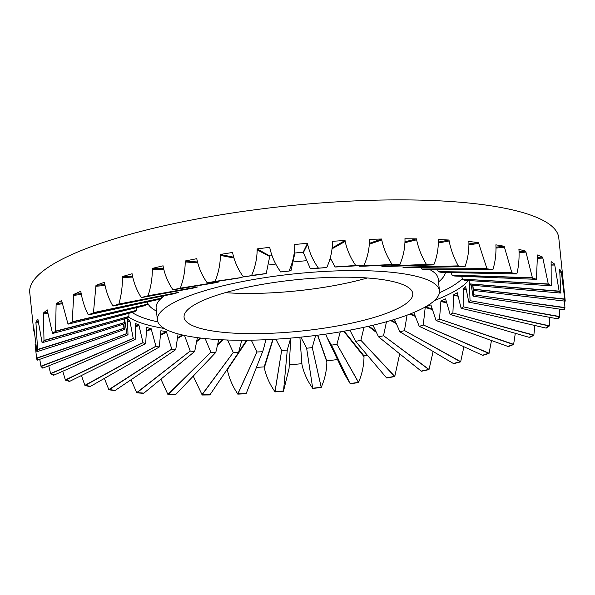 <?xml version="1.0" encoding="UTF-8"?>
<svg xmlns="http://www.w3.org/2000/svg" width="595" height="595" viewBox="0 0 595 595"><rect width="100%" height="100%" fill="white"/><g stroke="black" fill="none" stroke-linecap="round" stroke-linejoin="round"><path stroke-width="0.89" d="M115.289 390.357L114.865 390.58A265.92 59.649 174.1 0 1 108.892 389.785L109.339 389.561A265.303 59.515 -5.9 0 0 115.289 390.357L175.741 349.652L177.979 334.688M175.741 349.652A175.919 39.463 -5.9 0 1 171.791 349.124L109.339 389.561M90.47 386.371L89.986 386.586A265.92 59.649 174.1 0 1 84.944 385.523L85.442 385.315A265.303 59.515 -5.9 0 0 90.47 386.371L159.281 347.004L160.873 330.731L166.369 331.66L171.791 349.124M159.281 347.004A175.919 39.463 -5.9 0 1 155.95 346.305L85.442 385.315M69.935 381.231L69.407 381.432A265.92 59.649 174.1 0 1 65.398 380.123L65.941 379.922A265.303 59.515 -5.9 0 0 69.935 381.231L145.663 343.598L146.615 327.481L151.137 328.671L155.95 346.305M145.663 343.598A175.919 39.463 -5.9 0 1 143.016 342.727L65.941 379.922M54.108 375.043L53.535 375.229A265.92 59.649 174.1 0 1 50.642 373.697L51.215 373.511A265.303 59.515 -5.9 0 0 54.108 375.043L135.169 339.492L135.422 323.524L138.866 324.944L143.016 342.727M135.169 339.492A175.919 39.463 -5.9 0 1 133.25 338.481L51.215 373.511M43.294 367.926L42.699 368.097A265.92 59.649 174.1 0 1 40.981 366.371L41.576 366.208A265.303 59.515 -5.9 0 0 43.294 367.926L127.999 334.777L127.516 318.927L129.822 320.556L133.25 338.481M127.999 334.777A175.919 39.463 -5.9 0 1 126.861 333.631L41.576 366.208M124.571 318.831L126.861 333.631M37.73 360.034L37.128 360.183A265.92 59.649 174.1 0 1 36.607 358.309L37.217 358.16A265.303 59.515 -5.9 0 0 37.73 360.034L124.31 329.541L123.916 323.978M124.31 329.541A175.919 39.463 -5.9 0 1 123.968 328.299L37.217 358.16M123.507 324.111L123.968 328.299M37.53 351.519L124.177 323.896A175.919 39.463 -5.9 0 1 124.638 322.572L38.229 349.533A265.303 59.515 -5.9 0 0 37.53 351.519L36.92 351.652L33.856 327.934L33.722 330.857L34.168 330.753M124.467 318.861L124.638 322.572M42.684 342.564L127.598 317.953A175.919 39.463 -5.9 0 1 128.855 316.585L44.58 340.496A265.303 59.515 -5.9 0 0 42.684 342.564L42.089 342.668L37.864 319.032L35.901 322.103L38.184 321.642M128.914 313.312L128.855 316.585M53.096 333.341L134.5 311.839A175.919 39.463 -5.9 0 1 136.53 310.449L56.161 331.237A265.303 59.515 -5.9 0 0 53.096 333.341L52.524 333.423L47.176 309.831L43.428 312.985L47.496 312.278M136.761 307.6L136.53 310.449M68.559 324.037L144.749 305.674A175.919 39.463 -5.9 0 1 147.508 304.283L72.716 321.947A265.303 59.515 -5.9 0 0 68.559 324.037L68.023 324.104L61.597 300.512L56.131 303.681L61.925 302.855M147.85 301.844L147.508 304.283M88.744 314.852L158.136 299.583A175.919 39.463 -5.9 0 1 161.565 298.229L93.921 312.814A265.303 59.515 -5.9 0 0 88.744 314.852L88.239 314.703C84.84 308.158 82.407 300.661 80.935 292.219L80.831 291.26L73.773 294.384L81.18 293.558M162.108 295.462L161.565 298.229M113.251 305.971L174.387 293.692A175.919 39.463 -5.9 0 1 178.418 292.398L119.335 304.023A265.303 59.515 -5.9 0 0 113.251 305.971L112.797 305.8C108.93 299.203 106.193 291.684 104.601 283.227L104.497 282.275L95.981 285.295L104.869 284.596M112.819 305.994A265.92 59.649 174.1 0 1 118.918 304.045L178.418 292.398M141.58 297.567L193.174 288.121A175.919 39.463 -5.9 0 1 197.726 286.916L148.445 295.76A265.303 59.515 -5.9 0 0 141.58 297.567L141.194 297.374C136.902 290.717 133.905 283.153 132.209 274.689L132.105 273.737L122.31 276.578L132.521 276.177M141.216 297.574A265.92 59.649 174.1 0 1 148.103 295.752L197.726 286.916M173.152 289.817L214.111 282.982A175.919 39.463 -5.9 0 1 219.086 281.889L180.664 288.173A265.303 59.515 -5.9 0 0 173.152 289.817L172.84 289.609C168.199 282.863 164.986 275.247 163.201 266.768L163.097 265.809L152.223 268.427L163.595 268.531M172.862 289.802A265.92 59.649 174.1 0 1 180.397 288.159L219.086 281.889M207.328 282.878L236.765 278.378A175.919 39.463 -5.9 0 1 242.076 277.426L215.331 281.442A265.303 59.515 -5.9 0 0 207.328 282.878L207.097 282.655C202.181 275.805 198.804 268.129 196.945 259.621L196.848 258.669L185.105 260.997L197.503 261.986M207.112 282.848A265.92 59.649 174.1 0 1 215.137 281.405L242.076 277.426M215.122 281.212C218.529 272.852 220.284 264.254 220.388 255.404L220.291 254.452L232.652 252.444L232.757 253.403C234.661 261.934 238.164 269.684 243.258 276.653L243.281 276.846A265.92 59.649 174.1 0 1 251.633 275.634L251.737 275.686A265.303 59.515 -5.9 0 0 249.283 276.035A265.303 59.515 -5.9 0 0 243.407 276.891L260.692 274.407A175.919 39.463 -5.9 0 1 262.864 274.087M272.049 255.664L269.818 255.954L266.218 273.611L251.737 275.686M280.617 271.922A265.92 59.649 174.1 0 1 289.133 270.97L289.111 270.77C292.747 262.678 294.629 254.236 294.778 245.452L294.763 253.663L291.022 270.524L289.148 271.03A265.303 59.515 -5.9 0 0 280.654 271.975L280.595 271.729C275.403 264.626 271.841 256.795 269.899 248.234L269.803 247.282L257.07 248.911L269.818 255.954M294.778 245.452L294.681 244.493L307.526 243.266L307.63 244.218C309.571 252.816 313.141 260.736 318.34 267.973L318.362 268.174A265.92 59.649 174.1 0 1 326.863 267.497L326.796 267.564A265.303 59.515 -5.9 0 0 318.318 268.233L310.359 268.672L303.197 252.221L294.696 253.031M326.863 267.497L326.848 267.304C330.463 259.353 332.33 251.001 332.464 242.247L332.367 241.295L345.063 240.492L345.167 241.444C347.093 250.079 350.619 258.089 355.736 265.482L355.758 265.675A265.92 59.649 174.1 0 1 364.073 265.288L363.917 265.363A265.303 59.515 -5.9 0 0 355.624 265.749L335.104 267.021L330.247 257.947M335.104 267.021A175.919 39.463 -5.9 0 1 340.6 266.761L363.917 265.363M399.996 264.396L399.758 264.47A265.303 59.515 -5.9 0 0 391.815 264.552L359.09 266.129L392.038 264.485A265.92 59.649 174.1 0 1 399.996 264.396L399.981 264.202C403.284 256.557 404.957 248.398 405.002 239.718L404.912 238.759L416.537 238.855L416.634 239.815C418.478 248.517 421.751 256.72 426.444 264.418L426.459 264.619A265.92 59.649 174.1 0 1 433.904 264.834L433.889 264.634C436.909 257.144 438.403 249.082 438.381 240.439L438.284 239.488L449.017 240.03L449.113 240.982C450.891 249.729 453.955 258.029 458.306 265.883L458.329 266.077A265.92 59.649 174.1 0 1 465.104 266.59L465.089 266.389C467.752 259.056 469.024 251.083 468.905 242.477L468.808 241.525L478.425 242.507L486.993 268.828A265.92 59.649 174.1 0 1 492.965 269.624L492.943 269.431C495.174 262.246 496.185 254.363 495.962 245.787L495.866 244.835L504.173 246.241L511.871 272.822A265.92 59.649 174.1 0 1 516.914 273.893L516.891 273.693C518.632 266.642 519.338 258.847 518.996 250.309L518.899 249.357L525.727 251.15L532.451 277.977A265.92 59.649 174.1 0 1 536.459 279.293L537.441 254.987L542.647 257.137L548.322 284.179A265.92 59.649 174.1 0 1 551.215 285.719L551.111 261.622L554.6 264.076L559.159 291.312A265.92 59.649 174.1 0 1 560.877 293.038L559.635 269.118L561.33 271.833L564.729 299.226A265.92 59.649 174.1 0 1 565.25 301.107L558.779 237.874A265.92 59.649 -5.9 0 0 385.173 199.987A265.92 59.649 -5.9 0 0 96.167 244.895A265.92 59.649 -5.9 0 0 29.75 292.539L33.722 330.857M359.097 266.233A175.919 39.463 -5.9 0 1 364.371 266.173L399.758 264.47M433.904 264.834L433.584 264.901A265.303 59.515 -5.9 0 0 426.161 264.693L381.864 266.218L426.444 264.418M381.871 266.322A175.919 39.463 -5.9 0 1 386.795 266.463L433.584 264.901M465.104 266.59L464.71 266.657A265.303 59.515 -5.9 0 0 457.957 266.144L402.941 267.185L458.306 265.883M402.956 267.281A175.919 39.463 -5.9 0 1 407.434 267.624L464.71 266.657M404.05 316.25A141.796 31.81 174.1 0 0 439.46 290.843A141.796 31.81 174.1 0 0 346.892 270.643A141.796 31.81 174.1 0 0 192.787 294.584A141.796 31.81 174.1 0 0 157.377 319.991A141.796 31.81 174.1 0 0 249.945 340.191A141.796 31.81 174.1 0 0 404.05 316.25M118.896 303.852C121.343 295.224 122.511 286.448 122.406 277.53L122.31 276.578M148.081 295.559C150.922 287.006 152.335 278.282 152.32 269.379L152.223 268.427M180.374 287.965C183.535 279.501 185.149 270.829 185.201 261.956L185.105 260.997M251.633 275.634L251.611 275.44C255.181 267.207 257.025 258.684 257.166 249.863L257.07 248.911M364.073 265.288L364.058 265.095C367.561 257.293 369.361 249.037 369.458 240.321L369.361 239.368L381.648 239.012L381.752 239.964C383.649 248.636 387.07 256.743 392.016 264.284M564.499 301.077L564.938 307.764A265.92 59.649 174.1 0 1 564.239 309.757L563.614 309.72A265.303 59.515 -5.9 0 0 564.313 307.734L564.938 307.764M559.739 309.147L559.769 316.741A265.92 59.649 174.1 0 1 557.865 318.808L557.262 318.756A265.303 59.515 -5.9 0 0 559.159 316.689L559.769 316.741M549.802 317.358L549.334 325.986A265.92 59.649 174.1 0 1 546.262 328.09L545.682 328.016A265.303 59.515 -5.9 0 0 548.746 325.911L549.334 325.986M534.883 325.495L533.834 335.305A265.92 59.649 174.1 0 1 529.669 337.402L529.126 337.305A265.303 59.515 -5.9 0 0 533.284 335.216L533.834 335.305M515.307 333.312L513.604 344.512A265.92 59.649 174.1 0 1 508.413 346.558L507.922 346.439A265.303 59.515 -5.9 0 0 513.098 344.401L513.604 344.512M212.779 296.637A114.961 25.786 174.1 0 0 184.071 317.232A114.961 25.786 174.1 0 0 259.115 333.617A114.961 25.786 174.1 0 0 384.058 314.197A114.961 25.786 174.1 0 0 412.766 293.603A114.961 25.786 174.1 0 0 337.722 277.225A114.961 25.786 174.1 0 0 212.779 296.637M367.353 277.977A114.961 25.786 -5.9 0 1 225.334 292.651M491.485 340.504L489.038 353.415A265.92 59.649 174.1 0 1 482.939 355.364L482.508 355.23A265.303 59.515 -5.9 0 0 488.584 353.281L489.038 353.415M463.907 346.736L460.642 361.842A265.92 59.649 174.1 0 1 453.754 363.657L453.39 363.5A265.303 59.515 -5.9 0 0 460.262 361.686L460.642 361.842M433.13 351.496L428.995 369.607A265.92 59.649 174.1 0 1 421.468 371.25L421.178 371.079A265.303 59.515 -5.9 0 0 428.69 369.436L428.995 369.607M399.714 353.846L394.745 376.561A265.92 59.649 174.1 0 1 386.72 378.004L386.512 377.81A265.303 59.515 -5.9 0 0 394.515 376.375L394.745 376.561M367.338 355.2L363.909 355.736L364.006 356.688C363.895 365.546 362.08 374.106 358.562 382.369L358.577 382.563A265.92 59.649 174.1 0 1 350.224 383.775L350.098 383.567A265.303 59.515 -5.9 0 0 358.435 382.362L358.577 382.563M349.912 383.18L344.178 373.504L327.443 338.384L331.43 345.041L350.098 383.567M337.521 359.536L326.767 360.905L326.856 361.857C326.722 370.685 324.84 379.164 321.226 387.293L321.24 387.486A265.92 59.649 174.1 0 1 312.725 388.446L312.695 388.223C307.496 381.097 303.926 373.221 301.985 364.638L301.881 363.686L289.036 364.913M290.791 338.086L289.036 368.595L283.562 390.841M274.994 391.912A265.92 59.649 174.1 0 0 283.495 391.242L283.525 391.019A265.303 59.515 -5.9 0 1 275.046 391.688L274.972 391.718C269.78 384.422 266.225 376.464 264.299 367.844L264.195 366.884L256.43 367.405M237.784 394.121A265.92 59.649 174.1 0 0 246.099 393.734L246.218 393.503A265.303 59.515 -5.9 0 1 237.926 393.89L237.762 393.927C232.682 386.475 229.194 378.42 227.305 369.763L227.201 368.811M201.861 395.013A265.92 59.649 174.1 0 0 209.819 394.931L210.02 394.701A265.303 59.515 -5.9 0 1 202.084 394.782L193.226 376.137M167.954 394.582A265.92 59.649 174.1 0 0 175.399 394.797L175.681 394.567A265.303 59.515 -5.9 0 1 168.259 394.351L167.954 394.582L160.925 379.141M136.753 392.826A265.92 59.649 174.1 0 0 143.529 393.332L143.886 393.109A265.303 59.515 -5.9 0 1 137.125 392.596L136.753 392.826L131.086 379.722M108.892 389.785L104.385 378.413M84.944 385.523L81.441 375.519M65.398 380.123L62.765 371.243M50.642 373.697L48.76 365.791M40.981 366.371L39.746 359.328M36.607 358.309L35.075 344.089M35.901 322.103L37.619 349.659A265.92 59.649 174.1 0 0 36.92 351.652M43.428 312.985L43.993 340.6A265.92 59.649 174.1 0 0 42.089 342.668M56.131 303.681L55.595 331.318A265.92 59.649 174.1 0 0 52.524 333.423M73.773 294.384L72.188 322.014A265.92 59.649 174.1 0 0 68.023 324.104M95.981 285.295L93.445 312.858A265.92 59.649 174.1 0 0 88.253 314.896M489.016 353.222L423.261 324.959L425.276 306.886L430.906 304.893L436.09 320.526L507.922 346.439M431.829 309.4L425.336 307.518M513.582 344.319L439.512 319.069L440.932 300.944L445.603 298.876L450.147 314.465L529.126 337.305M446.295 302.729L440.992 301.576M321.226 387.293L312.256 347.502L315.647 335.454M326.856 361.857L317.566 335.216M325.688 334.107L327.443 338.384M283.525 391.019L287.281 349.979L290.687 338.094M300.847 337.142L306.626 348.135L312.695 388.223A265.303 59.515 -5.9 0 0 321.188 387.278L321.24 387.486M301.985 364.638L299.887 337.239L301.881 363.686M394.723 376.367L360.882 340.273L364.036 327.28M375.646 331.898L368.379 326.313M372.968 325.249L378.569 336.859L421.178 371.079M358.562 382.369L336.956 344.245L340.266 331.839M364.006 356.688L343.739 331.244M349.897 330.136L355.579 341.329L386.512 377.81M175.681 394.567L215.784 352.433L218.782 339.619M201.839 394.82L233.277 352.478L202.084 394.782M227.55 340.013L233.277 352.478M218.097 344.631L222.999 339.834M143.886 393.109L194.699 351.474L197.391 337.64M167.931 394.381L210.846 352.195L168.259 394.351M205.156 338.555L210.846 352.195M197.116 341.262L201.378 338.139M246.218 393.503L263.369 349.682L265.891 339.715M274.972 391.718L281.658 350.425L275.046 391.688M275.872 339.187L281.658 350.425M264.299 367.844L273.135 339.351M210.02 394.701L238.558 352.523L241.763 340.251M237.762 393.927L257.04 351.89L237.926 393.89M251.276 340.176L257.04 351.89M227.305 369.763L247.208 340.228M460.619 361.641L404.474 330.53L407.062 315.157M414.767 316.146L409.657 314.167M413.808 312.494L419.237 326.35L482.508 355.23M428.973 369.413L383.537 335.669L386.467 321.761M395.638 323.219L390.632 320.564M394.426 319.426L399.929 331.839L453.39 363.5M449.113 240.982L438.344 242.991M416.634 239.815L404.927 242.686M511.849 272.629L438.366 271.647L437.541 269.639M504.27 247.193L495.992 248.085M486.97 268.635L421.907 269.007L421.141 267.393M478.529 243.467L468.905 244.835M318.34 267.973L310.352 268.568M307.63 244.218L303.264 252.853M289.111 270.77L291.014 270.42M251.611 275.44L266.21 273.507M257.166 249.863L269.877 256.586M381.752 239.964L369.302 244.225M355.736 265.482L335.089 266.917M345.167 241.444L332.032 248.807M559.746 316.547L470.05 300.698L469.373 282.551M471.24 285.161L473.018 296.176L563.614 309.72M564.915 307.563L473.471 294.756L472.794 285.295M533.819 335.111L452.899 312.977L453.658 294.83L457.272 292.733L461.125 308.307L545.682 328.016M457.808 296.117L453.725 295.462M549.311 325.792L463.148 306.812L463.2 288.664L465.677 286.574L468.801 302.171L557.262 318.756M466.101 289.624L463.26 289.296M548.3 283.986L462.479 279.159L461.713 276.311M542.752 258.089L537.642 258.327M532.436 277.783L451.977 275.054L451.159 272.644M525.824 252.101L519.063 252.622M564.715 299.032L473.33 289.111L472.832 285.303M561.427 272.785L559.962 272.77M559.136 291.119L469.641 283.875L468.979 280.565M554.696 265.035L551.372 265.095M40.958 366.178L126.847 333.535M50.62 373.496L133.243 338.377M127.739 321.858L129.888 321.188M37.597 349.458L124.63 322.475M35.998 323.055L38.311 322.579M36.585 358.108L123.961 328.195M33.818 331.809L34.272 331.705M108.87 389.591L171.776 349.02M160.94 334.97L166.436 332.293M136.731 392.626L190.207 351.028L137.125 392.596M184.532 335.454L190.207 351.028M177.86 338.28L183.171 335.163M65.376 379.922L143.001 342.623M135.608 326.767L138.933 325.577M84.929 385.322L155.935 346.201M146.757 331.147L151.197 329.303M152.32 269.379L163.811 269.409M122.406 277.53L132.722 277.069M220.388 255.404L233.961 258.022M185.201 261.956L197.733 262.841M55.573 331.125L136.515 310.345M56.235 304.633L62.088 303.777M43.971 340.399L128.84 316.481M43.524 313.937L47.645 313.208M93.422 312.658L161.557 298.125M96.078 286.247L105.062 285.496M72.166 321.813L147.5 304.186M73.869 295.343L81.359 294.473M72.188 322.014L72.716 321.947M93.445 312.858L93.921 312.814M43.993 340.6L44.58 340.496M55.595 331.318L56.161 331.237M118.918 304.045L119.335 304.023M37.619 349.659L38.229 349.533M548.322 284.179L547.735 284.209A265.303 59.515 -5.9 0 1 550.628 285.741L551.215 285.719M559.159 291.312L558.541 291.327A265.303 59.515 -5.9 0 1 560.267 293.045L560.877 293.038M511.871 272.822L511.373 272.882A265.303 59.515 -5.9 0 1 516.401 273.938L516.914 273.893M532.451 277.977L531.908 278.021A265.303 59.515 -5.9 0 1 535.902 279.33L536.459 279.293M564.729 299.226L564.105 299.218A265.303 59.515 -5.9 0 1 564.625 301.092L565.25 301.107M457.957 266.144L458.329 266.077M486.993 268.828L486.554 268.895A265.303 59.515 -5.9 0 1 492.504 269.691L492.965 269.624M488.584 353.281L423.261 324.959M513.098 344.401L439.512 319.069M321.188 387.278L312.256 347.502M394.515 376.375L360.882 340.273M358.435 382.362L336.956 344.245M460.262 361.686L404.474 330.53M428.69 369.436L383.537 335.669M486.554 268.895L421.914 269.104A175.919 39.463 -5.9 0 1 425.864 269.632L492.504 269.691M511.373 272.882L438.366 271.647M559.159 316.689L470.05 300.698M564.105 299.218L473.345 289.215A175.919 39.463 -5.9 0 1 473.687 290.457L564.625 301.092M564.313 307.734L473.471 294.756M533.284 335.216L452.899 312.977M548.746 325.911L463.148 306.812M531.908 278.021L451.992 275.158A175.919 39.463 -5.9 0 1 454.639 276.028L535.902 279.33M547.735 284.209L462.479 279.159M438.374 271.751A175.919 39.463 -5.9 0 1 441.706 272.45L516.401 273.938M558.541 291.327L469.656 283.979A175.919 39.463 -5.9 0 1 470.794 285.117L560.267 293.045M462.486 279.263A175.919 39.463 -5.9 0 1 464.405 280.275L550.628 285.741M431.658 308.708L425.365 306.916M446.153 302.059L440.932 300.944M326.767 360.905L317.73 335.193M375.118 330.82L369.004 326.172M363.909 355.736L344.155 331.177M218.268 343.672L222.277 339.797M197.198 340.466L200.537 338.042M264.195 366.884L272.845 339.366M238.848 351.727L246.68 340.236M414.551 315.417L410.461 313.855M395.348 322.408L391.398 320.341M449.017 240.03L438.366 242.083M416.537 238.855L404.964 241.793M504.173 246.241L495.985 247.156M478.425 242.507L468.912 243.92M307.526 243.266L303.197 252.221M381.648 239.012L369.354 243.355M345.063 240.492L332.122 248.011M457.689 295.462L453.658 294.83M466.004 288.977L463.2 288.664M542.647 257.137L537.605 257.39M525.727 251.15L519.041 251.685M561.33 271.833L559.88 271.826M554.6 264.076L551.312 264.15M127.702 321.211L129.822 320.556M160.955 334.271L166.369 331.66M177.905 337.543L182.338 334.97M135.586 326.105L138.866 324.944M146.749 330.47L151.137 328.671M220.291 254.452L233.723 257.204M473.479 294.86A175.919 39.463 -5.9 0 1 473.018 296.176M470.065 300.802A175.919 39.463 -5.9 0 1 468.801 302.171M463.155 306.916A175.919 39.463 -5.9 0 1 461.125 308.307M452.907 313.082A175.919 39.463 -5.9 0 1 450.147 314.465M439.519 319.173A175.919 39.463 -5.9 0 1 436.09 320.526M423.268 325.063A175.919 39.463 -5.9 0 1 419.237 326.35M404.481 330.634A175.919 39.463 -5.9 0 1 399.929 331.839M383.552 335.773A175.919 39.463 -5.9 0 1 378.569 336.859M360.89 340.377A175.919 39.463 -5.9 0 1 355.579 341.329M336.963 344.341A175.919 39.463 -5.9 0 1 331.437 345.145M312.263 347.606A175.919 39.463 -5.9 0 1 306.633 348.231M287.296 350.083A175.919 39.463 -5.9 0 1 281.666 350.529M262.559 351.734A175.919 39.463 -5.9 0 1 257.055 351.987M238.558 352.523A175.919 39.463 -5.9 0 1 233.292 352.582M215.784 352.433A175.919 39.463 -5.9 0 1 210.861 352.292M194.699 351.474A175.919 39.463 -5.9 0 1 190.221 351.132M164.495 295.678A141.796 31.81 174.1 0 0 161.587 297.998M161.156 298.392A141.796 31.81 174.1 0 0 156.143 308.098L156.128 307.994M156.455 311.066A149.977 33.64 -5.9 0 1 147.679 303.034M164.25 328.462A175.919 39.463 -5.9 0 1 128.49 316.964M132.142 312.464A171.829 38.541 174.1 0 0 157.831 321.88M439.46 290.843L438.232 278.943A141.796 31.81 174.1 0 0 429.865 269.639M330.761 259.175A141.796 31.81 174.1 0 0 329.883 259.219M305.875 260.759A141.796 31.81 174.1 0 0 293.826 261.889M275.753 264.024A141.796 31.81 174.1 0 0 268.94 264.968M468.391 280.528A175.919 39.463 -5.9 0 1 434.469 300.534M445.432 272.525A149.977 33.64 -5.9 0 1 438.537 281.918M439.4 292.777A171.829 38.541 174.1 0 0 462.33 278.616M157.377 319.991L156.143 308.098M263.369 349.682L258.974 360.89"/></g></svg>
